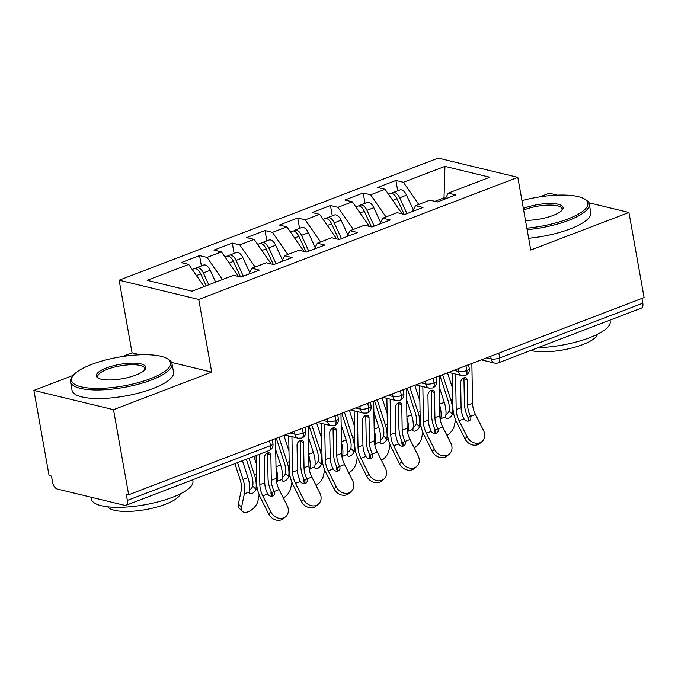 <?xml version="1.0" encoding="UTF-8"?>
<svg xmlns="http://www.w3.org/2000/svg" width="678" height="678" viewBox="0 0 678 678"><rect width="100%" height="100%" fill="white"/><g stroke="black" fill="none" stroke-linecap="round" stroke-linejoin="round"><path stroke-width="1.02" d="M73.292 375.349L33.9 390.418L49.062 475.515L51.469 476.1L52.579 482.321A6.187 3.263 -110.9 0 0 57.232 489.024L124.777 505.373A6.187 3.263 -110.9 0 0 125.955 505.322A6.187 3.263 -110.9 0 0 127.362 500.415L126.252 494.203L128.667 494.779L644.1 297.566L628.938 212.468L588.851 202.764M140.092 354.789L132.074 352.857L122.455 356.535M132.074 352.857L119.133 280.192L438.217 158.101L517.822 177.365L198.739 299.456L119.133 280.192M557.35 195.137L549.333 193.196L539.713 196.883M188.704 264.42L147.143 280.319L192.01 291.184L233.571 275.276L241.046 277.09L259.377 270.073L251.894 268.268L266.293 262.759L273.776 264.564L292.099 257.555L284.624 255.742L299.023 250.233L306.498 252.046L324.83 245.029L317.346 243.224L331.745 237.715L339.229 239.52L357.552 232.512L350.077 230.698L364.476 225.189L371.951 227.003L390.282 219.986L382.799 218.18L397.198 212.672L404.681 214.477L423.004 207.468L415.529 205.654L429.928 200.146L437.403 201.959L455.735 194.942L448.251 193.137L489.813 177.229L444.946 166.373L403.385 182.272L395.91 180.467L377.578 187.475L385.062 189.289L370.654 194.798L363.179 192.984L344.856 200.002L352.331 201.807L337.932 207.315L330.457 205.51L312.126 212.519L319.609 214.333L305.202 219.841L297.727 218.028L279.404 225.045L286.879 226.85L272.48 232.359L265.005 230.554L246.673 237.563L254.157 239.376L239.758 244.885L232.274 243.071L213.951 250.089L221.426 251.894L207.027 257.411L199.552 255.598L181.221 262.606L188.704 264.42L204.078 286.565M207.027 257.411L222.409 279.548M221.426 251.894L238.495 276.471M239.758 244.885L255.131 267.03M254.157 239.376L271.217 263.945M251.894 268.268L248.86 274.098M272.48 232.359L287.862 254.504M286.879 226.85L303.947 251.428M284.624 255.742L281.582 261.581M305.202 219.841L320.584 241.987M319.609 214.333L336.669 238.902M317.346 243.224L314.312 249.055M337.932 207.315L353.314 229.461M352.331 201.807L369.4 226.384M350.077 230.698L347.034 236.537M370.654 194.798L386.036 216.943M385.062 189.289L402.122 213.858M382.799 218.18L379.765 224.011M498.847 353.145L499.703 357.95L642.795 303.193L641.939 298.388M642.795 303.193A6.187 3.263 69.1 0 1 641.388 308.1L498.296 362.849A6.187 3.263 69.1 0 0 499.703 357.95A6.187 1.797 169.9 0 1 491.177 358.95L490.694 356.264M444.285 199.324L444.022 197.84L434.869 201.341M403.385 182.272L418.767 204.417M444.946 166.373L444.022 197.84L445.599 198.222M415.529 205.654L412.487 211.494M33.9 390.418L113.506 409.681L128.667 494.779M517.822 177.365L530.764 250.029L628.938 212.468M113.506 409.681L211.689 372.12L198.739 299.456M211.689 372.12L171.593 362.416M448.251 193.137L445.217 198.968M395.91 180.467L397.74 190.781M448.556 372.383L461.904 375.612L465.337 375.459A6.187 3.263 -110.9 0 0 465.405 375.434A6.187 3.263 -110.9 0 0 466.811 370.535L465.955 365.73M363.179 192.984L365.018 203.298M330.457 205.51L332.288 215.824M297.727 218.028L299.566 228.342M265.005 230.554L266.835 240.868M232.274 243.071L234.113 253.386M199.552 255.598L201.383 265.912M415.834 384.901L429.174 388.13L432.615 387.977A6.187 3.263 -110.9 0 0 432.674 387.96A6.187 3.263 -110.9 0 0 434.081 383.053L433.225 378.248M383.112 397.427L396.452 400.656L399.884 400.503A6.187 3.263 -110.9 0 0 399.952 400.478A6.187 3.263 -110.9 0 0 401.359 395.579L400.503 390.774M350.382 409.944L363.722 413.173L367.162 413.021A6.187 3.263 -110.9 0 0 367.222 413.004A6.187 3.263 -110.9 0 0 368.637 408.097L367.773 403.291M317.66 422.47L331 425.699L334.432 425.547A6.187 3.263 -110.9 0 0 334.5 425.521A6.187 3.263 -110.9 0 0 335.907 420.623L335.051 415.817M284.93 434.988L298.269 438.217L301.71 438.064A6.187 3.263 -110.9 0 0 301.769 438.047A6.187 3.263 -110.9 0 0 303.185 433.14L302.329 428.335M455.574 374.078L456.201 409.546A15.255 8.051 -110.9 0 0 459.116 420.733L467.184 436.801A10.314 8.602 49.3 0 0 482.092 441.488L479.855 443.412A10.314 8.602 -130.7 0 1 464.947 438.734L456.879 422.657A20.62 10.873 69.1 0 1 452.938 407.537L452.336 373.298M482.092 441.488A10.314 8.602 49.3 0 0 483.55 430.547L475.481 414.47L470.557 416.351A4.127 3.441 -130.7 0 1 469.837 420.419A4.127 3.441 -130.7 0 1 468.973 420.936A4.127 3.441 -130.7 0 1 464.032 418.851L463.871 418.546A15.255 8.051 69.1 0 1 461.108 407.664L456.201 409.546M461.108 407.664L460.667 382.723A4.127 2.89 -58.4 0 1 463.879 377.858A4.127 2.89 -58.4 0 1 466.1 377.96A4.127 2.89 -58.4 0 1 467.218 380.222L467.65 405.156A15.255 8.051 69.1 0 0 470.422 416.046L470.557 416.351M471.863 363.467L472.566 403.283A15.255 8.051 -110.9 0 0 475.481 414.47M468.456 421.08A4.127 3.441 49.3 0 0 468.32 418.275L468.184 417.97A20.62 10.873 69.1 0 1 464.388 403.156L463.955 378.214A4.127 2.89 121.6 0 0 463.93 377.841M404.224 214.367L397.062 198.781A8.246 4.348 -110.9 0 0 392.011 193.501A8.246 4.348 -110.9 0 0 390.443 193.569L388.536 194.298M406.953 213.612L399.681 197.781A8.246 4.348 -110.9 0 0 394.63 192.501A8.246 4.348 -110.9 0 0 393.062 192.569A8.246 4.348 -110.9 0 0 391.909 193.476M393.062 192.569L399.935 189.942A8.246 4.348 69.1 0 1 401.503 189.874A8.246 4.348 69.1 0 1 406.554 195.154L413.326 209.892M446.971 435.403A10.314 5.551 135.7 0 0 454.26 425.928L455.557 419.733M435.818 433.31L435.547 433.03A10.314 5.551 -44.3 0 1 434.742 428.954M439.946 375.68L448.022 400.41A15.255 8.051 -110.9 0 1 449.056 410.876L452.218 414.105A20.62 10.873 -110.9 0 0 450.828 399.876L442.598 374.663M445.929 414.8A4.127 2.22 135.7 0 0 448.997 411.139L449.056 410.876M440.386 420.309L440.708 418.741A20.62 10.873 -110.9 0 0 439.649 405.122M452.218 414.105L452.158 414.368A4.127 2.22 -44.3 0 1 448.311 418.402A4.127 2.22 -44.3 0 1 445.997 418.241A4.127 2.22 -44.3 0 1 445.632 416.86L445.675 416.614A20.62 10.873 -110.9 0 0 444.285 402.376L439.336 387.214M452.599 388.384L447.505 372.79M422.852 386.604L423.47 422.063A15.255 8.051 -110.9 0 0 426.386 433.25L434.454 449.328A10.314 8.602 49.3 0 0 449.37 454.006L447.133 455.938A10.314 8.602 -130.7 0 1 432.217 451.251L424.148 435.183A20.62 10.873 69.1 0 1 420.207 420.063L419.614 385.816M449.37 454.006A10.314 8.602 49.3 0 0 450.819 443.065L442.751 426.996L437.835 428.877A4.127 3.441 -130.7 0 1 437.107 432.945A4.127 3.441 -130.7 0 1 436.242 433.454A4.127 3.441 -130.7 0 1 431.31 431.369L431.149 431.072A15.255 8.051 69.1 0 1 428.386 420.182L423.47 422.063M428.386 420.182L427.945 395.249A4.127 2.89 -58.4 0 1 431.157 390.384A4.127 2.89 -58.4 0 1 433.378 390.486A4.127 2.89 -58.4 0 1 434.488 392.74L434.929 417.682A15.255 8.051 69.1 0 0 437.691 428.564L437.835 428.877M439.141 375.985L439.836 415.8A15.255 8.051 -110.9 0 0 442.751 426.996M435.734 433.606A4.127 3.441 49.3 0 0 435.598 430.801L435.454 430.496A20.62 10.873 69.1 0 1 431.666 415.673L431.225 390.74A4.127 2.89 121.6 0 0 431.2 390.359M390.121 399.122L390.748 434.59A15.255 8.051 -110.9 0 0 393.664 445.777L401.732 461.845A10.314 8.602 49.3 0 0 416.639 466.532L414.402 468.456A10.314 8.602 -130.7 0 1 399.495 463.777L391.426 447.7A20.62 10.873 69.1 0 1 387.485 432.581L386.884 398.342M416.639 466.532A10.314 8.602 49.3 0 0 418.097 455.591L410.029 439.514L405.105 441.395A4.127 3.441 -130.7 0 1 404.385 445.463A4.127 3.441 -130.7 0 1 403.52 445.98A4.127 3.441 -130.7 0 1 398.579 443.895L398.418 443.59A15.255 8.051 69.1 0 1 395.655 432.708L390.748 434.59M395.655 432.708L395.215 407.766A4.127 2.89 -58.4 0 1 398.427 402.901A4.127 2.89 -58.4 0 1 400.647 403.003A4.127 2.89 -58.4 0 1 401.766 405.266L402.198 430.199A15.255 8.051 69.1 0 0 404.969 441.09L405.105 441.395M406.41 388.511L407.114 428.327A15.255 8.051 -110.9 0 0 410.029 439.514M403.003 446.124A4.127 3.441 49.3 0 0 402.868 443.319L402.732 443.014A20.62 10.873 69.1 0 1 398.944 428.199L398.503 403.257A4.127 2.89 121.6 0 0 398.478 402.885M357.399 411.648L358.018 447.107A15.255 8.051 -110.9 0 0 360.933 458.294L369.002 474.371A10.314 8.602 49.3 0 0 383.918 479.049L381.68 480.982A10.314 8.602 -130.7 0 1 366.764 476.295L358.696 460.226A20.62 10.873 69.1 0 1 354.764 445.107L354.162 410.86M383.918 479.049A10.314 8.602 49.3 0 0 385.367 468.108L377.299 452.04L372.383 453.921A4.127 3.441 -130.7 0 1 371.654 457.989A4.127 3.441 -130.7 0 1 370.79 458.498A4.127 3.441 -130.7 0 1 365.857 456.413L365.696 456.116A15.255 8.051 69.1 0 1 362.933 445.226L358.018 447.107M362.933 445.226L362.493 420.292A4.127 2.89 -58.4 0 1 365.705 415.428A4.127 2.89 -58.4 0 1 367.925 415.529A4.127 2.89 -58.4 0 1 369.035 417.784L369.476 442.726A15.255 8.051 69.1 0 0 372.239 453.607L372.383 453.921M373.688 401.029L374.383 440.844A15.255 8.051 -110.9 0 0 377.299 452.04M370.281 458.65A4.127 3.441 49.3 0 0 370.146 455.845L370.002 455.54A20.62 10.873 69.1 0 1 366.213 440.717L365.773 415.784A4.127 2.89 121.6 0 0 365.747 415.402M324.669 424.165L325.296 459.633A15.255 8.051 -110.9 0 0 328.211 470.82L336.28 486.889A10.314 8.602 49.3 0 0 351.187 491.575L348.95 493.499A10.314 8.602 -130.7 0 1 334.042 488.821L325.974 472.744A20.62 10.873 69.1 0 1 322.033 457.625L321.431 423.386M351.187 491.575A10.314 8.602 49.3 0 0 352.645 480.634L344.577 464.557L339.653 466.439A4.127 3.441 -130.7 0 1 338.932 470.507A4.127 3.441 -130.7 0 1 338.068 471.024A4.127 3.441 -130.7 0 1 333.127 468.939L332.966 468.634A15.255 8.051 69.1 0 1 330.203 457.752L325.296 459.633M330.203 457.752L329.762 432.81A4.127 2.89 -58.4 0 1 332.974 427.945A4.127 2.89 -58.4 0 1 335.195 428.047A4.127 2.89 -58.4 0 1 336.313 430.31L336.746 455.243A15.255 8.051 69.1 0 0 339.517 466.133L339.653 466.439M340.958 413.555L341.661 453.37A15.255 8.051 -110.9 0 0 344.577 464.557M337.551 471.168A4.127 3.441 49.3 0 0 337.415 468.362L337.28 468.057A20.62 10.873 69.1 0 1 333.491 453.243L333.051 428.301A4.127 2.89 121.6 0 0 333.025 427.928M371.493 226.893L364.34 211.307A8.246 4.348 -110.9 0 0 359.281 206.019A8.246 4.348 -110.9 0 0 357.721 206.095L355.814 206.824M374.222 226.13L366.959 210.307A8.246 4.348 -110.9 0 0 361.899 205.019A8.246 4.348 -110.9 0 0 360.34 205.087A8.246 4.348 -110.9 0 0 359.187 206.002M360.34 205.087L367.213 202.459A8.246 4.348 69.1 0 1 368.773 202.391A8.246 4.348 69.1 0 1 373.832 207.671L380.595 222.409M414.25 447.921A10.314 5.551 135.7 0 0 421.538 438.446L422.835 432.25M403.096 445.827L402.825 445.548A10.314 5.551 -44.3 0 1 402.02 441.48M407.215 388.197L415.3 412.927A15.255 8.051 -110.9 0 1 416.334 423.394L419.487 426.632A20.62 10.873 -110.9 0 0 418.106 412.394L409.868 387.189M413.207 427.318A4.127 2.22 135.7 0 0 416.275 423.657L416.334 423.394M407.656 432.835L407.986 431.267A20.62 10.873 -110.9 0 0 406.919 417.64M419.487 426.632L419.428 426.886A4.127 2.22 -44.3 0 1 415.58 430.928A4.127 2.22 -44.3 0 1 413.266 430.767A4.127 2.22 -44.3 0 1 412.902 429.386L412.944 429.132A20.62 10.873 -110.9 0 0 411.563 414.902L406.605 399.74M419.877 400.91L414.783 385.307M338.771 239.41L331.61 223.825A8.246 4.348 -110.9 0 0 326.559 218.545A8.246 4.348 -110.9 0 0 324.991 218.613L323.084 219.341M341.5 238.656L334.229 222.825A8.246 4.348 -110.9 0 0 329.177 217.545A8.246 4.348 -110.9 0 0 327.61 217.613A8.246 4.348 -110.9 0 0 326.457 218.519M327.61 217.613L334.483 214.985A8.246 4.348 69.1 0 1 336.051 214.918A8.246 4.348 69.1 0 1 341.102 220.197L347.873 234.935M381.519 460.447A10.314 5.551 135.7 0 0 388.808 450.972L390.104 444.776M370.366 458.353L370.095 458.074A10.314 5.551 -44.3 0 1 369.29 453.997M374.493 400.723L382.57 425.453A15.255 8.051 -110.9 0 1 383.612 435.92L386.765 439.149A20.62 10.873 -110.9 0 0 385.384 424.92L377.146 399.706M380.477 439.844A4.127 2.22 135.7 0 0 383.545 436.183L383.612 435.92M374.934 445.353L375.256 443.785A20.62 10.873 -110.9 0 0 374.197 430.166M386.765 439.149L386.706 439.412A4.127 2.22 -44.3 0 1 382.858 443.446A4.127 2.22 -44.3 0 1 380.544 443.285A4.127 2.22 -44.3 0 1 380.18 441.903L380.222 441.658A20.62 10.873 -110.9 0 0 378.833 427.42L373.883 412.258M387.146 413.427L382.053 397.833M306.041 251.936L298.888 236.351A8.246 4.348 -110.9 0 0 293.828 231.071A8.246 4.348 -110.9 0 0 292.269 231.139L290.362 231.868M308.77 251.174L301.507 235.351A8.246 4.348 -110.9 0 0 296.447 230.062A8.246 4.348 -110.9 0 0 294.888 230.13A8.246 4.348 -110.9 0 0 293.735 231.045M294.888 230.13L301.761 227.503A8.246 4.348 69.1 0 1 303.32 227.435A8.246 4.348 69.1 0 1 308.38 232.715L315.143 247.453M348.797 472.964A10.314 5.551 135.7 0 0 356.086 463.489L357.382 457.294M337.644 470.871L337.373 470.591A10.314 5.551 -44.3 0 1 336.568 466.523M341.763 413.241L349.848 437.971A15.255 8.051 -110.9 0 1 350.882 448.438L354.035 451.675A20.62 10.873 -110.9 0 0 352.653 437.437L344.416 412.232M347.755 452.362A4.127 2.22 135.7 0 0 350.823 448.7L350.882 448.438M342.204 457.879L342.534 456.311A20.62 10.873 -110.9 0 0 341.466 442.683M354.035 451.675L353.975 451.929A4.127 2.22 -44.3 0 1 350.128 455.972A4.127 2.22 -44.3 0 1 347.814 455.811A4.127 2.22 -44.3 0 1 347.45 454.43L347.492 454.175A20.62 10.873 -110.9 0 0 346.111 439.946L341.153 424.784M354.425 425.954L349.331 410.351M273.319 264.454L266.157 248.868A8.246 4.348 -110.9 0 0 261.106 243.588A8.246 4.348 -110.9 0 0 259.538 243.656L257.632 244.385M276.048 263.7L268.776 247.868A8.246 4.348 -110.9 0 0 263.725 242.588A8.246 4.348 -110.9 0 0 262.157 242.656A8.246 4.348 -110.9 0 0 261.005 243.563M262.157 242.656L269.03 240.029A8.246 4.348 69.1 0 1 270.598 239.961A8.246 4.348 69.1 0 1 275.649 245.241L282.421 259.979M316.067 485.49A10.314 5.551 135.7 0 0 323.355 476.015L324.652 469.82M304.914 483.397L304.642 483.117A10.314 5.551 -44.3 0 1 303.837 479.049M309.041 425.767L317.118 450.497A15.255 8.051 -110.9 0 1 318.16 460.964L321.313 464.193A20.62 10.873 -110.9 0 0 319.931 449.963L311.694 424.75M315.024 464.888A4.127 2.22 135.7 0 0 318.092 461.226L318.16 460.964M309.482 470.396L309.804 468.829A20.62 10.873 -110.9 0 0 308.744 455.209M321.313 464.193L321.253 464.455A4.127 2.22 -44.3 0 1 317.406 468.49A4.127 2.22 -44.3 0 1 315.092 468.329A4.127 2.22 -44.3 0 1 314.728 466.947L314.77 466.701A20.62 10.873 -110.9 0 0 313.38 452.463L308.431 437.302M321.694 438.471L316.601 422.877M526.865 228.164A50.316 14.585 -10.1 0 0 567.749 219.019A50.316 14.585 -10.1 0 0 584.75 199.137A50.316 14.585 -10.1 0 0 521.958 200.595M584.75 199.137L586.097 199.993A51.553 14.95 169.9 0 1 589.275 204.027A51.553 14.95 169.9 0 1 568.681 220.367A51.553 14.95 169.9 0 1 527.145 229.698M523.357 208.434A25.154 7.297 169.9 0 1 523.602 208.341A25.154 7.297 169.9 0 1 552.239 203.51A25.154 7.297 169.9 0 1 562.308 209.875A25.154 7.297 169.9 0 1 553.036 215.46A25.154 7.297 169.9 0 1 525.467 220.316M561.74 210.519A23.916 6.933 -10.1 0 0 562.079 208.875A23.916 6.933 -10.1 0 0 548.612 205.07A23.916 6.933 -10.1 0 0 524.535 209.68A23.916 6.933 -10.1 0 0 523.636 210.036M609.963 320.126L610.183 321.38A51.553 14.95 169.9 0 1 589.58 337.712A51.553 14.95 169.9 0 1 538.018 347.653M597.504 334.262A37.12 10.763 169.9 0 1 582.733 344.61A37.12 10.763 169.9 0 1 530.781 350.424M589.275 204.027L590.801 212.57A51.553 14.95 169.9 0 1 570.206 228.91A51.553 14.95 169.9 0 1 528.662 238.241M150.491 378.68A50.316 14.585 -10.1 0 0 167.491 358.798A50.316 14.585 -10.1 0 0 91.632 364.433A50.316 14.585 -10.1 0 0 73.08 375.612A50.316 14.585 -10.1 0 0 93.225 388.333A50.316 14.585 -10.1 0 0 150.491 378.68M167.491 358.798L168.847 359.645A51.553 14.95 169.9 0 1 172.026 363.679A51.553 14.95 169.9 0 1 151.423 380.019A51.553 14.95 169.9 0 1 99.53 389.96A51.553 14.95 169.9 0 1 70.52 381.756A51.553 14.95 169.9 0 1 72.105 376.875L73.08 375.612M135.778 375.112A25.154 7.297 169.9 0 1 97.844 377.934A25.154 7.297 169.9 0 1 106.344 367.993A25.154 7.297 169.9 0 1 134.981 363.162A25.154 7.297 169.9 0 1 145.05 369.527A25.154 7.297 169.9 0 1 135.778 375.112M144.49 370.171A23.916 6.933 -10.1 0 0 144.821 368.527A23.916 6.933 -10.1 0 0 131.354 364.722A23.916 6.933 -10.1 0 0 107.277 369.332A23.916 6.933 -10.1 0 0 97.717 376.917A23.916 6.933 -10.1 0 0 98.598 378.349M192.705 479.778L192.925 481.033A51.553 14.95 169.9 0 1 172.331 497.372A51.553 14.95 169.9 0 1 120.438 507.314A51.553 14.95 169.9 0 1 91.42 499.11L91.081 497.211M180.246 493.915A37.12 10.763 169.9 0 1 165.474 504.263A37.12 10.763 169.9 0 1 107.768 506.83M172.026 363.679L173.543 372.23A51.553 14.95 169.9 0 1 152.948 388.562A51.553 14.95 169.9 0 1 101.056 398.511A51.553 14.95 169.9 0 1 72.038 390.308L70.52 381.756M291.947 436.691L292.565 472.151A15.255 8.051 -110.9 0 0 295.481 483.338L303.549 499.415A10.314 8.602 49.3 0 0 318.465 504.093L316.228 506.025A10.314 8.602 -130.7 0 1 301.32 501.339L293.243 485.27A20.62 10.873 69.1 0 1 289.311 470.151L288.709 435.903M318.465 504.093A10.314 8.602 49.3 0 0 319.914 493.152L311.846 477.083L306.931 478.965A4.127 3.441 -130.7 0 1 306.202 483.033A4.127 3.441 -130.7 0 1 305.337 483.55A4.127 3.441 -130.7 0 1 300.405 481.456L300.244 481.16A15.255 8.051 69.1 0 1 297.481 470.269L292.565 472.151M297.481 470.269L297.04 445.336A4.127 2.89 -58.4 0 1 300.252 440.471A4.127 2.89 -58.4 0 1 302.473 440.573A4.127 2.89 -58.4 0 1 303.583 442.827L304.024 467.769A15.255 8.051 69.1 0 0 306.787 478.651L306.931 478.965M308.236 426.072L308.931 465.888A15.255 8.051 -110.9 0 0 311.846 477.083M304.829 483.694A4.127 3.441 49.3 0 0 304.693 480.888L304.549 480.583A20.62 10.873 69.1 0 1 300.761 465.761L300.32 440.827A4.127 2.89 121.6 0 0 300.295 440.446M240.588 276.98L233.435 261.394A8.246 4.348 -110.9 0 0 228.376 256.115A8.246 4.348 -110.9 0 0 226.816 256.182L224.91 256.911M243.317 276.217L236.054 260.394A8.246 4.348 -110.9 0 0 230.995 255.106A8.246 4.348 -110.9 0 0 229.435 255.174A8.246 4.348 -110.9 0 0 228.283 256.089M229.435 255.174L236.308 252.547A8.246 4.348 69.1 0 1 237.868 252.479A8.246 4.348 69.1 0 1 242.927 257.759L249.69 272.497M283.345 498.008A10.314 5.551 135.7 0 0 290.633 488.533L291.93 482.338M272.192 495.915L271.92 495.635A10.314 5.551 -44.3 0 1 271.115 491.567M276.31 438.285L284.396 463.015A15.255 8.051 -110.9 0 1 285.43 473.481L288.591 476.719A20.62 10.873 -110.9 0 0 287.201 462.481L278.963 437.276M282.302 477.405A4.127 2.22 135.7 0 0 285.37 473.744L285.43 473.481M276.751 482.922L277.082 481.355A20.62 10.873 -110.9 0 0 276.022 467.727M288.591 476.719L288.523 476.973A4.127 2.22 -44.3 0 1 284.675 481.016A4.127 2.22 -44.3 0 1 282.362 480.855A4.127 2.22 -44.3 0 1 282.006 479.473L282.04 479.219A20.62 10.873 -110.9 0 0 280.658 464.989L275.7 449.828M288.972 450.997L283.879 435.395M259.31 454.294L259.844 484.677A15.255 8.051 -110.9 0 0 262.759 495.864L270.827 511.932A10.314 8.602 49.3 0 0 285.735 516.619L283.497 518.543A10.314 8.602 -130.7 0 1 268.59 513.865L260.522 497.788A20.62 10.873 69.1 0 1 256.581 482.668L256.106 455.514M285.735 516.619A10.314 8.602 49.3 0 0 287.192 505.678L279.124 489.601L274.2 491.482A4.127 3.441 -130.7 0 1 273.48 495.55A4.127 3.441 -130.7 0 1 272.615 496.067A4.127 3.441 -130.7 0 1 267.683 493.982L267.513 493.677A15.255 8.051 69.1 0 1 264.751 482.795L259.844 484.677M264.751 482.795L264.31 457.853A4.127 2.89 -58.4 0 1 267.522 452.989A4.127 2.89 -58.4 0 1 269.742 453.09A4.127 2.89 -58.4 0 1 270.861 455.353L271.293 480.287A15.255 8.051 69.1 0 0 274.065 491.177L274.2 491.482M275.505 438.598L276.209 478.414A15.255 8.051 -110.9 0 0 279.124 489.601M272.098 496.211A4.127 3.441 49.3 0 0 271.963 493.415L271.827 493.101A20.62 10.873 69.1 0 1 268.039 478.287L267.598 453.345A4.127 2.89 121.6 0 0 267.573 452.972M206.154 285.769L200.705 273.912A8.246 4.348 -110.9 0 0 195.654 268.632A8.246 4.348 -110.9 0 0 194.086 268.7L192.179 269.429M208.773 284.768L203.324 272.912A8.246 4.348 -110.9 0 0 198.273 267.632A8.246 4.348 -110.9 0 0 196.705 267.7A8.246 4.348 -110.9 0 0 195.552 268.607M196.705 267.7L203.578 265.073A8.246 4.348 69.1 0 1 205.146 265.005A8.246 4.348 69.1 0 1 210.197 270.285L215.646 282.141M242.351 511.39L239.19 508.161A10.314 5.551 -44.3 0 1 238.385 504.085L241.546 507.314A10.314 5.551 135.7 0 0 242.351 511.39A10.314 5.551 135.7 0 0 250.936 510.322A10.314 5.551 135.7 0 0 257.911 501.059L259.199 494.864M234.893 463.633L240.215 479.922A15.255 8.051 69.1 0 1 241.199 490.643L238.385 504.085M246.343 459.252L251.665 475.541A15.255 8.051 -110.9 0 1 252.708 486.007L255.86 489.236A20.62 10.873 -110.9 0 0 254.479 475.007L248.996 458.235M249.572 489.931A4.127 2.22 135.7 0 0 252.64 486.27L252.708 486.007M241.546 507.314L244.351 493.872A20.62 10.873 -110.9 0 0 243.021 479.388L237.546 462.616M255.86 489.236L255.801 489.499A4.127 2.22 -44.3 0 1 251.953 493.533A4.127 2.22 -44.3 0 1 249.64 493.372A4.127 2.22 -44.3 0 1 249.275 491.991L249.318 491.745A20.62 10.873 -110.9 0 0 247.928 477.507L242.453 460.743M256.242 463.515L253.911 456.362M127.362 500.415L270.454 445.666L269.598 440.861M125.955 505.322L269.047 450.565A6.187 3.263 -110.9 0 0 270.454 445.666A6.187 1.797 169.9 0 0 272.929 443.7L272.242 439.844M486.575 357.84L491.177 358.95A6.187 4.941 -76.4 0 0 494.626 363.086A6.187 6.187 0 0 0 498.296 362.849M465.405 375.434A6.187 6.187 0 0 0 469.286 368.569A6.187 1.797 169.9 0 1 466.811 370.535A6.187 1.797 169.9 0 1 458.447 371.476L457.972 368.781M453.845 370.358L458.447 371.476A6.187 4.941 -76.4 0 0 461.904 375.612M421.114 382.884L425.725 384.002L425.242 381.307M388.392 395.41L392.994 396.52L392.52 393.825M355.662 407.927L360.272 409.046L359.789 406.351M322.94 420.453L327.542 421.563L327.067 418.868M290.209 432.971L294.82 434.09L294.337 431.394M432.674 387.96A6.187 6.187 0 0 0 436.556 381.095A6.187 1.797 169.9 0 1 434.081 383.053A6.187 1.797 169.9 0 1 425.725 383.994A6.187 4.941 -76.4 0 0 429.174 388.13M399.952 400.478A6.187 6.187 0 0 0 403.834 393.613A6.187 1.797 169.9 0 1 401.359 395.579A6.187 1.797 169.9 0 1 392.994 396.52A6.187 4.941 -76.4 0 0 396.452 400.656M367.222 413.004A6.187 6.187 0 0 0 371.103 406.139A6.187 1.797 169.9 0 1 368.637 408.097A6.187 1.797 169.9 0 1 360.272 409.037A6.187 4.941 -76.4 0 0 363.722 413.173M334.5 425.521A6.187 6.187 0 0 0 338.381 418.657A6.187 1.797 169.9 0 1 335.907 420.623A6.187 1.797 169.9 0 1 327.542 421.563A6.187 4.941 -76.4 0 0 331 425.699M301.769 438.047A6.187 6.187 0 0 0 305.651 431.183A6.187 1.797 169.9 0 1 303.185 433.14A6.187 1.797 169.9 0 1 294.82 434.081A6.187 4.941 -76.4 0 0 298.269 438.217M464.947 438.734L467.184 436.801M472.566 403.283L467.65 405.156M464.032 418.851L459.116 420.733M467.218 380.222L463.955 378.214M468.184 417.97L470.422 416.046M452.158 414.368L453.709 413.775M440.708 418.741L445.632 416.86M450.828 399.876L452.794 399.122M439.632 404.156L444.285 402.376M399.681 197.781L406.554 195.154M392.791 200.417L397.062 198.781M432.217 451.251L434.454 449.328M439.836 415.8L434.929 417.682M431.31 431.369L426.386 433.25M434.488 392.74L431.225 390.74M435.454 430.496L437.691 428.564M399.495 463.777L401.732 461.845M407.114 428.327L402.198 430.199M398.579 443.895L393.664 445.777M401.766 405.266L398.503 403.257M402.732 443.014L404.969 441.09M366.764 476.295L369.002 474.371M374.383 440.844L369.476 442.726M365.857 456.413L360.933 458.294M369.035 417.784L365.773 415.784M370.002 455.54L372.239 453.607M334.042 488.821L336.28 486.889M341.661 453.37L336.746 455.243M333.127 468.939L328.211 470.82M336.313 430.31L333.051 428.301M337.28 468.057L339.517 466.133M419.428 426.886L420.979 426.293M407.986 431.267L412.902 429.386M418.106 412.394L420.063 411.648M406.902 416.682L411.563 414.902M366.959 210.307L373.832 207.671M360.06 212.943L364.34 211.307M386.706 439.412L388.257 438.819M375.256 443.785L380.18 441.903M385.384 424.92L387.341 424.165M374.18 429.199L378.833 427.42M334.229 222.825L341.102 220.197M327.338 225.46L331.61 223.825M353.975 451.929L355.535 451.336M342.534 456.311L347.45 454.43M352.653 437.437L354.611 436.691M341.458 441.725L346.111 439.946M301.507 235.351L308.38 232.715M294.608 237.986L298.888 236.351M321.253 464.455L322.804 463.862M309.804 468.829L314.728 466.947M319.931 449.963L321.889 449.209M308.727 454.243L313.38 452.463M268.776 247.868L275.649 245.241M261.886 250.504L266.157 248.868M301.32 501.339L303.549 499.415M308.931 465.888L304.024 467.769M300.405 481.456L295.481 483.338M303.583 442.827L300.32 440.827M304.549 480.583L306.787 478.651M288.523 476.973L290.082 476.38M277.082 481.355L282.006 479.473M287.201 462.481L289.159 461.735M276.005 466.769L280.658 464.989M236.054 260.394L242.927 257.759M229.156 263.03L233.435 261.394M268.59 513.865L270.827 511.932M276.209 478.414L271.293 480.287M267.683 493.982L262.759 495.864M270.861 455.353L267.598 453.345M271.827 493.101L274.065 491.177M255.801 489.499L257.352 488.906M244.351 493.872L249.275 491.991M254.479 475.007L256.437 474.253M243.021 479.388L247.928 477.507M203.324 272.912L210.197 270.285M196.434 275.548L200.705 273.912M469.286 368.569L468.6 364.713M494.626 363.086L481.295 359.857M436.556 381.095L435.869 377.239M403.834 393.613L403.147 389.757M371.103 406.139L370.417 402.283M338.381 418.657L337.695 414.8M305.651 431.183L304.964 427.326M269.047 450.565A6.187 6.187 0 0 0 272.929 443.7"/></g></svg>
